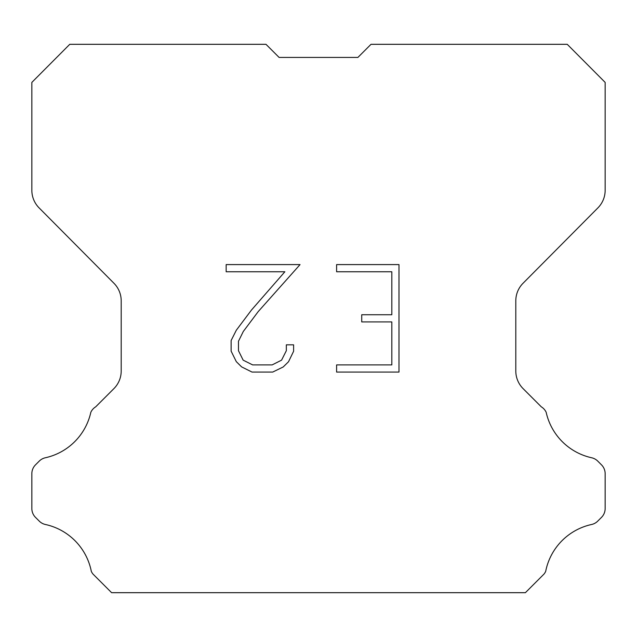 <?xml version="1.0" encoding="UTF-8"?>
<svg xmlns="http://www.w3.org/2000/svg" width="637" height="637" viewBox="0 0 637 637"><rect width="100%" height="100%" fill="white"/><g stroke="black" fill="none" stroke-linecap="round" stroke-linejoin="round"><path stroke-width="0.96" d="M279.102 57.426L357.898 57.426L279.102 57.426L357.898 57.426L279.102 57.426L357.898 57.426L279.102 57.426L357.898 57.426L279.102 57.426L357.898 57.426L279.102 57.426L357.898 57.426L279.102 57.426L357.898 57.426L279.102 57.426L357.898 57.426L279.102 57.426L357.898 57.426L371.013 44.311L567.241 44.311L605.15 82.396L605.15 190.312A24.923 24.923 0 0 1 597.912 207.877L523.041 283.274A24.923 24.923 0 0 0 515.803 300.831L515.803 371.005A24.923 24.923 0 0 0 523.104 388.626L541.307 406.836A12.461 12.461 0 0 1 546.172 412.298A59.822 59.822 0 0 0 591.646 457.764A12.461 12.461 0 0 1 597.761 461.116L601.503 464.859A12.461 12.461 0 0 1 605.15 473.665L605.15 508.549A12.461 12.461 0 0 1 601.503 517.363L597.41 521.448A12.461 12.461 0 0 1 591.343 524.546A59.822 59.822 0 0 0 545.694 571.325A12.007 12.007 0 0 1 543.974 574.104L525.39 592.689L111.61 592.689L93.026 574.104A12.007 12.007 0 0 1 91.306 571.325A59.822 59.822 0 0 0 45.657 524.546A12.461 12.461 0 0 1 39.59 521.448L35.497 517.363A12.461 12.461 0 0 1 31.85 508.549L31.85 473.665A12.461 12.461 0 0 1 35.497 464.859L39.239 461.116A12.461 12.461 0 0 1 45.354 457.764A59.822 59.822 0 0 0 90.828 412.298A12.461 12.461 0 0 1 95.693 406.836L113.896 388.626A24.923 24.923 0 0 0 121.197 371.005L121.197 300.831A24.923 24.923 0 0 0 113.959 283.274L39.088 207.877A24.923 24.923 0 0 1 31.85 190.312L31.85 82.396L69.759 44.311L265.987 44.311L279.102 57.426M391.819 364.913L391.819 321.916L361.728 321.916L361.728 314.75L391.819 314.75L391.819 271.76L336.607 271.76L336.607 264.594L398.985 264.594L398.985 372.08L336.607 372.08L336.607 364.913L391.819 364.913M293.609 344.824L293.609 351.266L288.505 361.76L283.186 366.976L272.692 372.08L252.045 372.08L241.622 366.896L236.303 361.649L231.127 351.154L231.127 340.516L236.303 330.237L251.488 310.02L284.866 271.76L226.159 271.76L226.159 264.594L300.051 264.594L258.208 311.604L243.302 331.463L238.469 341.273L238.469 350.708L243.159 360.16L252.674 364.913L272.126 364.913L281.578 360.144L286.332 350.708L286.332 344.824L293.609 344.824"/></g></svg>
